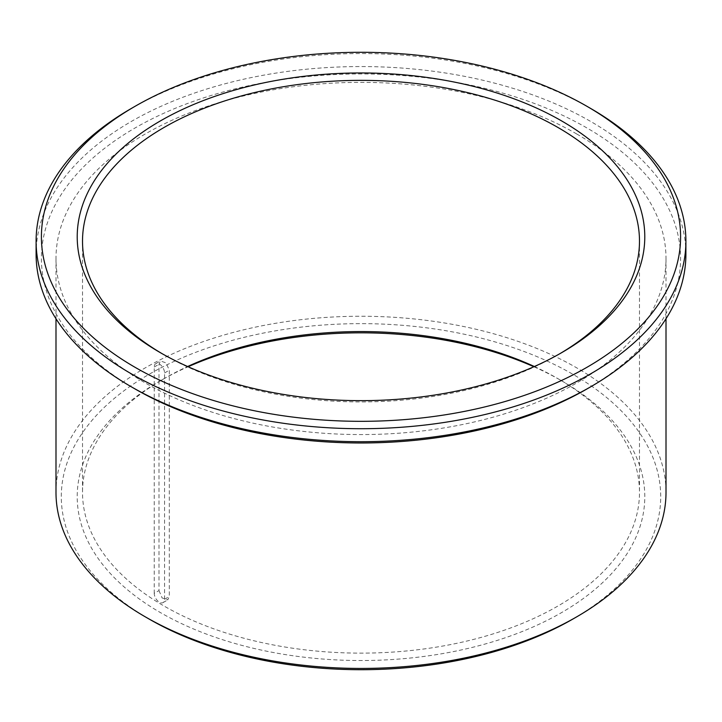 <?xml version="1.0" encoding="UTF-8"?>
<svg xmlns="http://www.w3.org/2000/svg" width="722" height="722" viewBox="0 0 722 722"><rect width="100%" height="100%" fill="white"/><g stroke="black" fill="none" stroke-linecap="round" stroke-linejoin="round"><path stroke-width="0.54" stroke-dasharray="3.61 2.71" d="M158.993 590.569L162.116 597.942L167.766 599.883L169.309 596.525L169.309 370.224L166.06 362.913L160.465 360.946L158.993 364.267L158.993 590.569L154.237 593.313A7.292 4.215 -120 0 0 157.423 600.65A7.292 4.215 -120 0 0 163.037 602.608A7.292 4.215 -120 0 0 164.553 599.269L164.553 372.967A7.292 4.215 -120 0 0 161.367 365.63A7.292 4.215 -120 0 0 155.744 363.671A7.292 4.215 -120 0 0 154.237 367.011L154.237 593.313M131.26 108.508A324.9 187.576 180 0 1 590.74 108.499M36.1 254.135A324.9 187.576 180 0 1 236.663 80.837A324.9 187.576 180 0 1 590.74 121.495A324.9 187.576 180 0 1 685.9 254.135M135.005 388.932A319.593 184.516 180 0 1 135.014 127.993A319.593 184.516 180 0 1 586.986 127.993A319.593 184.516 180 0 1 586.995 388.932M576.67 133.949A305.009 176.096 180 0 1 666.009 258.467A305.009 176.096 180 0 1 361 434.563A305.009 176.096 180 0 1 55.991 258.467A305.009 176.096 180 0 1 244.28 95.773A305.009 176.096 180 0 1 576.67 133.949M55.991 492.341A305.009 176.096 180 0 1 244.28 329.656A305.009 176.096 180 0 1 576.67 367.823A305.009 176.096 180 0 1 666.009 492.341M149.075 619.025A299.702 173.036 180 0 1 149.075 374.321A299.702 173.036 180 0 1 572.925 374.321A299.702 173.036 180 0 1 572.925 619.025M533.883 366.74A283.791 163.849 180 0 1 561.671 380.819L561.671 380.819A283.791 163.849 180 0 1 561.671 612.536A283.791 163.849 180 0 1 160.329 612.536A283.791 163.849 180 0 1 160.329 380.819A283.791 163.849 180 0 1 188.117 366.74M534.379 366.523A278.484 160.78 180 0 1 557.916 378.653L561.671 380.819L557.926 378.653A278.484 160.78 180 0 1 557.926 378.653A278.484 160.78 180 0 1 639.484 492.341A278.484 160.78 180 0 1 361 653.13A278.484 160.78 180 0 1 82.516 492.341A278.484 160.78 180 0 1 164.075 378.653A278.484 160.78 180 0 1 187.621 366.523M559.776 353.744A278.484 160.78 180 0 1 557.926 354.827A278.484 160.78 180 0 1 164.075 354.827A278.484 160.78 180 0 1 162.224 353.744M164.553 599.269L169.309 596.525M154.237 367.011L158.993 364.267M164.553 372.967L169.309 370.224M163.037 602.608L167.766 599.883M155.744 363.671L160.465 360.946M55.991 258.467L55.991 318.763M666.009 258.467L666.009 318.763M164.075 378.653L160.329 380.819M557.926 354.827L561.671 352.661M164.075 354.827L160.329 352.661M82.516 241.139L82.516 492.341M639.484 241.139L639.484 492.341"/><path stroke-width="1.08" d="M586.986 106.333A319.593 184.516 180 0 1 586.995 106.342A319.593 184.516 180 0 1 586.986 367.281A319.593 184.516 180 0 1 135.014 367.281A319.593 184.516 180 0 1 135.005 106.342A319.593 184.516 180 0 1 586.986 106.333L590.74 108.499A324.9 187.576 180 0 1 590.74 108.508A324.9 187.576 180 0 1 685.9 241.139A324.9 187.576 180 0 1 361 428.715A324.9 187.576 180 0 1 36.1 241.139A324.9 187.576 180 0 1 131.26 108.508L135.005 106.342M685.9 241.139L685.9 254.135A324.9 187.576 180 0 1 590.74 386.766A324.9 187.576 180 0 1 131.26 386.766A324.9 187.576 180 0 1 36.1 254.135L36.1 241.139M590.74 386.766L586.995 388.932A319.593 184.516 180 0 1 135.005 388.932L131.26 386.766M666.009 318.763L666.009 492.341A305.009 176.096 180 0 1 576.679 616.859A305.009 176.096 180 0 1 145.321 616.859A305.009 176.096 180 0 1 55.991 492.341L55.991 318.763M576.679 616.859L572.925 619.025A299.702 173.036 180 0 1 149.075 619.025L145.321 616.859M188.117 366.74A283.791 163.849 180 0 1 533.883 366.74M187.621 366.523A278.484 160.78 180 0 1 534.379 366.523M162.224 353.744A278.484 160.78 180 0 1 82.516 241.139A278.484 160.78 180 0 1 254.424 92.596A278.484 160.78 180 0 1 557.916 127.451A278.484 160.78 180 0 1 639.484 241.139A278.484 160.78 180 0 1 559.776 353.744M561.671 120.953A283.791 163.849 180 0 1 561.671 352.661A283.791 163.849 180 0 1 160.329 352.661A283.791 163.849 180 0 1 160.329 120.953A283.791 163.849 180 0 1 561.671 120.953M586.995 106.342L590.74 108.508"/></g></svg>
